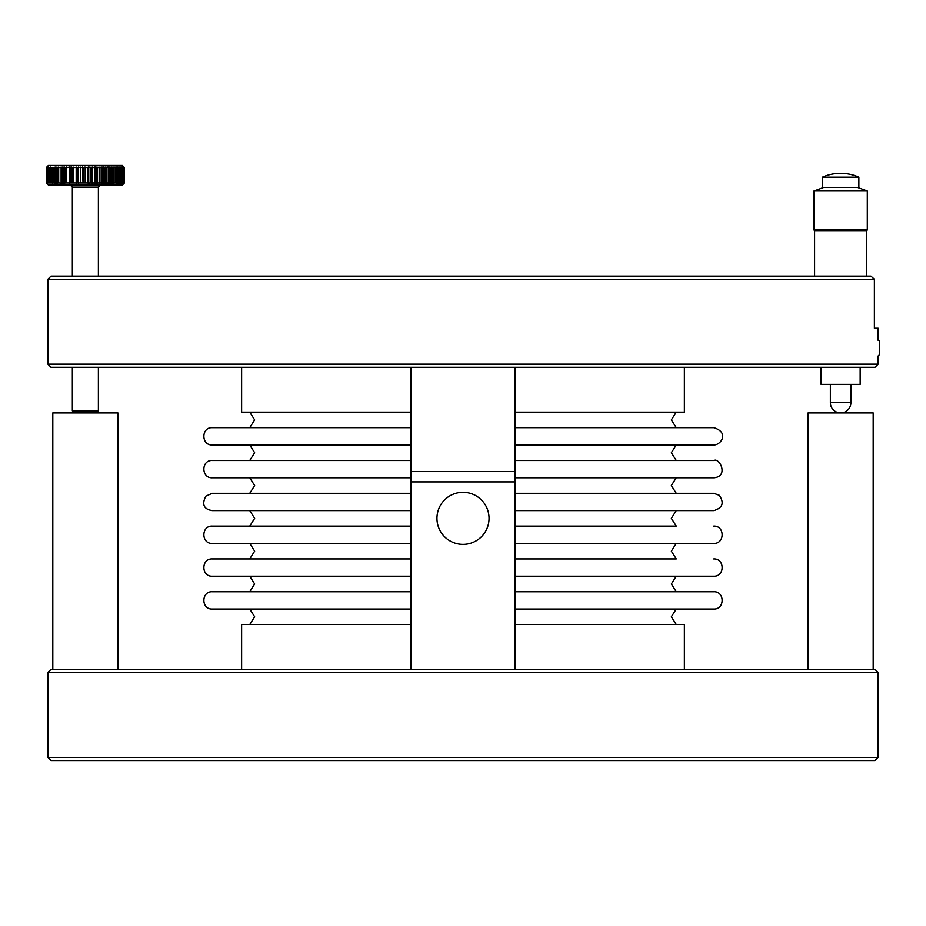 <?xml version="1.0" encoding="UTF-8"?>
<svg xmlns="http://www.w3.org/2000/svg" width="926" height="926" viewBox="0 0 926 926"><rect width="100%" height="100%" fill="white"/><g stroke="black" fill="none" stroke-linecap="round" stroke-linejoin="round"><path stroke-width="1.39" d="M47.863 672.519L50.988 669.394L875.012 669.394L878.137 672.519L47.863 672.519L47.863 757.422L878.137 757.422L878.137 672.519M878.137 757.422L875.012 760.547L50.988 760.547L47.863 757.422M870.961 276.133L874.387 279.258L47.863 279.258L50.988 276.133L870.961 276.133L874.387 279.258L874.387 328.221L878.137 328.221L878.137 340.259M878.137 364.161L875.012 367.286L50.988 367.286L47.863 364.161L878.137 364.161L878.137 355.978M489.044 518.34A26.044 26.044 0 0 0 463 492.296A26.044 26.044 0 0 0 436.956 518.34A26.044 26.044 0 0 0 463 544.384A26.044 26.044 0 0 0 489.044 518.34A26.044 26.044 0 0 1 463 544.384A26.044 26.044 0 0 1 436.956 518.34A26.044 26.044 0 0 1 463 492.296A26.044 26.044 0 0 1 489.044 518.34M515.087 481.879L515.087 471.461L410.912 471.461L410.912 481.879L515.087 481.879L515.087 669.394M410.912 481.879L410.912 669.394M515.087 471.461L515.087 367.286M410.912 471.461L410.912 367.286M52.805 669.394L52.805 412.915L117.915 412.915L117.915 669.394M808.074 669.394L808.074 412.915L873.183 412.915L873.183 669.394M684.372 669.394L684.372 624.552L515.087 624.552M410.912 624.552L241.628 624.552L241.628 669.394M684.372 367.286L684.372 412.139L515.087 412.139M410.912 412.139L241.628 412.139L241.628 367.286M515.087 609.03L713.749 609.03C724.908 609.563 724.908 591.205 713.749 591.737L515.087 591.737L676.258 591.737L671.35 583.97L676.258 576.215M410.912 591.737L212.251 591.737L249.742 591.737L254.65 583.97L249.742 576.215M410.912 609.03L212.251 609.03C201.092 609.563 201.092 591.205 212.251 591.737M676.258 558.922L515.087 558.922L676.258 558.922L671.35 551.155L676.258 543.4M713.749 558.922C724.908 558.39 724.908 576.748 713.749 576.215L515.087 576.215M410.912 558.922L212.251 558.922L249.742 558.922L254.65 551.155L249.742 543.4M410.912 576.215L212.251 576.215C201.092 576.748 201.092 558.39 212.251 558.922M676.258 526.107L515.087 526.107L676.258 526.107L671.35 518.34L676.258 510.585L515.087 510.585L713.749 510.585C722.604 508.027 724.456 502.934 719.294 495.294L713.749 493.292L515.087 493.292L676.258 493.292L671.35 485.525L676.258 477.77M713.749 526.107C724.908 525.574 724.908 543.932 713.749 543.4L515.087 543.4M410.912 526.107L212.251 526.107L249.742 526.107L254.65 518.34L249.742 510.585L410.912 510.585L212.251 510.585C203.789 509.231 201.648 504.427 205.804 496.174L212.251 493.292L410.912 493.292L212.251 493.292M410.912 543.4L212.251 543.4C201.092 543.932 201.092 525.574 212.251 526.107M515.087 477.77L713.749 477.77C729.121 476.705 719.548 457.166 713.749 460.477L515.087 460.477M410.912 460.477L212.251 460.477C201.092 459.944 201.092 478.302 212.251 477.77L410.912 477.77M676.258 412.139L671.35 419.895L676.258 427.662L713.749 427.662L515.087 427.662M676.258 460.477L671.35 452.71L676.258 444.955L713.749 444.955L515.087 444.955M410.912 427.662L212.251 427.662L249.742 427.662L254.65 419.895L249.742 412.139M410.912 444.955L212.251 444.955L249.742 444.955L254.65 452.71L249.742 460.477M821.096 367.286L821.096 384.383L860.161 384.383L860.161 367.286M823.862 187.376L813.966 190.987L813.966 229.984L814.591 230.609L866.678 230.609L866.678 276.133M813.966 229.984L867.303 229.984L867.303 190.987L813.966 190.987M835.148 177.179L822.404 177.179L822.404 187.376L858.865 187.376L858.865 177.179L835.148 177.179M46.393 167.444L48.383 165.453L122.348 165.453L124.339 167.444M66.464 182.954L124.431 182.954L123.91 167.016L71.869 167.537L71.869 182.954L71.07 182.954L71.568 167.016L65.237 167.537L65.237 182.954L66.464 182.954L66.464 167.537M121.896 167.016L122.591 167.537M121.051 167.016L121.896 167.537M118.933 167.016L120.044 167.537L120.044 182.954L118.933 183.475M117.683 167.016L118.841 167.537L118.841 182.954L117.683 183.475M116.306 167.016L117.521 167.537L117.521 182.954L116.306 183.475M113.169 167.016L114.477 167.537M111.444 167.016L112.787 167.537L112.787 182.954L111.444 183.475M109.615 167.016L110.981 167.537L110.981 182.954L109.615 183.475M107.682 167.016L109.083 167.537M105.668 167.016L107.092 167.537M103.562 167.016L105.008 167.537L105.008 182.954L103.562 183.475M101.397 167.016L102.161 167.537M99.95 167.537L100.621 167.537M96.871 167.016L98.33 167.537M94.545 167.016L95.355 167.537M92.172 167.016L93.607 167.537M124.339 183.047L122.348 185.038L48.383 185.038L46.393 183.047M93.607 182.954L92.172 183.475M95.355 182.954L94.545 183.475M98.33 182.954L96.871 183.475M100.621 182.954L99.95 182.954M102.161 182.954L101.397 183.475M107.092 182.954L105.668 183.475M109.083 182.954L107.682 183.475M114.477 182.954L113.169 183.475M121.896 182.954L121.051 183.475M122.591 182.954L121.896 183.475M98.388 276.133L98.388 187.121L72.344 187.121L70.26 185.038M74.427 412.915L72.344 410.831L98.388 410.831L98.388 367.286M123.552 182.954L123.552 167.537L123.552 182.954M122.591 183.116L122.591 167.363M122.545 182.954L122.545 167.537M121.896 183.059L121.896 167.432M121.329 167.537L121.329 182.954M119.639 182.954L119.639 167.537M117.023 182.954L117.023 167.537M116.41 167.537L116.41 182.954M113.91 182.954L113.91 167.537M110.333 182.954L110.333 167.537M109.534 167.537L109.534 182.954M108.4 182.954L108.4 167.537M102.08 182.954L102.08 167.537M99.163 182.954L99.163 167.537M95.17 182.954L95.17 167.537M94.545 182.954L94.545 167.537M89.776 167.016L91.199 167.537L91.199 182.954L90.354 182.954L90.354 167.537M90.354 182.954L89.776 183.475M88.201 167.537L88.201 182.954M84.949 167.016L86.303 167.537M86.303 182.954L85.458 182.954L85.458 167.537M83.004 167.537L83.849 167.537L83.849 182.954L83.004 182.954L82.53 167.016M80.122 167.016L81.407 167.537M81.407 182.954L80.562 182.954L80.562 167.537M78.56 167.537L78.56 182.954M76.187 182.954L76.187 167.537M77.124 167.537L77.124 182.954M73.05 167.016L74.196 167.537M74.196 182.954L73.385 182.954L73.385 167.537M69.334 182.954L69.334 167.537M70.11 167.537L70.11 182.954M66.429 167.016L67.378 167.537M67.378 182.954L66.626 182.954L66.626 167.537M63.049 167.537L63.049 182.954M61.116 182.954L61.116 167.537M61.648 167.537L61.648 182.954M58.674 167.016L59.322 167.537L57.539 167.537L57.539 182.954L58.558 182.954L58.558 167.537M58.558 182.954L59.322 182.954L58.685 182.954L58.685 167.537M58.674 183.035L58.674 167.444M53.708 182.954L55.93 183.475L55.328 182.954L55.328 167.537L55.93 167.016L52.898 167.537L52.898 182.954L53.708 182.954L53.708 167.537M54.669 167.537L54.669 182.954M52.597 183.151L52.597 167.34M50.062 167.537L50.432 182.954L50.317 167.016M48.245 167.537L48.511 182.954L48.58 167.016M47.55 167.537L47.77 182.954L47.932 167.016M47.423 182.954L47.423 167.537M46.821 167.016L46.74 182.954M46.971 182.954L48.187 182.954L48.187 167.537L46.971 167.537M48.187 182.954L49.009 182.954L49.009 167.537L48.187 167.537M49.009 182.954L51.092 182.954L51.092 167.537L49.009 167.537M49.68 182.954L49.68 167.537M52.331 167.537L51.601 167.537L51.601 182.954L52.331 182.954L52.597 167.537M54.426 182.954L54.426 167.537M55.873 167.537L55.873 182.954L56.822 182.954L56.822 167.537L55.873 167.537M59.322 182.954L63.049 183.475L63.049 167.016L59.322 167.537M61.116 183.475L61.116 167.016M61.197 167.537L61.197 182.954M62.331 182.954L62.331 167.537M63.049 183.475L64.357 182.954L64.357 167.537L63.049 167.016M69.334 183.475L69.334 167.016M69.589 167.537L69.589 182.954M73.212 182.954L73.212 167.537M76.187 183.475L76.187 167.016M76.569 167.537L76.569 182.954M77.958 182.954L77.958 167.537M78.56 183.475L78.56 167.016M80.377 182.954L80.377 167.537M85.273 182.954L85.273 167.537M87.727 182.954L87.727 167.537M88.201 183.475L88.201 167.016M90.169 182.954L90.169 167.537M92.6 182.954L92.6 167.537M95.355 183.475L95.355 167.016M95.991 167.537L95.991 182.954M97.346 182.954L97.346 167.537M99.661 182.954L99.661 167.537M99.95 183.475L99.95 167.016M102.161 183.475L102.161 167.016M102.844 167.537L102.844 182.954M104.106 182.954L104.106 167.537M106.224 182.954L106.224 167.537M108.249 182.954L108.249 167.537M108.365 183.475L108.365 167.016M112.046 182.954L112.046 167.537M113.782 182.954L113.782 167.537M115.333 182.954L115.333 167.537M116.063 167.537L116.063 182.954M118.296 182.954L118.296 167.537M119.558 182.954L119.558 167.537M120.669 182.954L120.669 167.537M121.109 167.537L121.109 182.954M122.024 167.537L122.024 182.954M122.487 182.954L122.487 167.537M123.181 182.954L123.181 167.537M122.799 182.954L122.799 167.537M123.424 167.537L123.424 182.954M124.107 182.954L124.107 167.537M123.91 167.537L123.91 182.954M123.656 182.954L123.656 167.537M64.357 182.954L65.237 182.954L64.357 183.475M56.822 182.954L57.539 182.954L56.984 183.475M124.397 167.537L124.397 182.954M64.357 167.016L65.237 167.537L64.357 167.537M56.984 167.016L57.539 167.537L56.822 167.537M877.767 339.263L879.7 341.208L879.7 354.415L877.767 356.348M830.367 384.383L830.367 402.66L850.89 402.66L850.89 384.383M47.863 364.161L47.863 279.258M249.742 624.552L254.65 616.785L249.742 609.03M676.258 624.552L671.35 616.785L676.258 609.03M249.742 493.292L254.65 485.525L249.742 477.77M713.749 444.955C720.798 445.313 729.734 432.442 713.749 427.662M212.251 427.662C201.092 427.118 201.092 445.487 212.251 444.955M830.367 402.66A10.267 10.267 0 0 0 840.634 412.915A10.267 10.267 0 0 0 850.89 402.66M814.591 230.609L814.591 276.133M857.407 187.376L867.303 190.987M866.678 230.609L867.303 229.984M858.865 177.179A45.004 45.004 0 0 0 822.404 177.179M98.388 187.121L100.471 185.038M96.304 412.915L98.388 410.831M72.344 410.831L72.344 367.286M72.344 276.133L72.344 187.121"/></g></svg>
